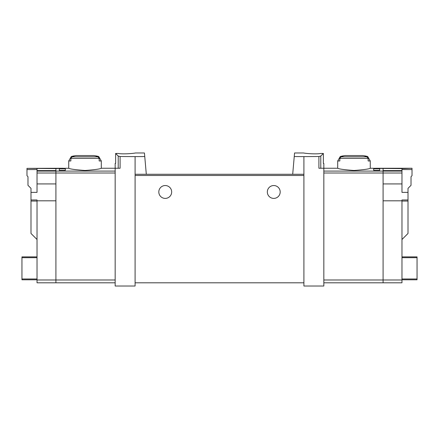 <?xml version="1.0" encoding="UTF-8"?>
<svg xmlns="http://www.w3.org/2000/svg" width="439" height="439" viewBox="0 0 439 439"><rect width="100%" height="100%" fill="white"/><g stroke="black" fill="none" stroke-linecap="round" stroke-linejoin="round"><path stroke-width="0.66" d="M294.245 156.547L303.903 156.608L303.903 174.283L292.692 174.283L294.558 152.981L303.706 152.981M303.903 156.608L318.912 156.514L318.912 168.252L323.839 168.252L323.839 286.019L303.903 286.019L303.903 174.283M320.898 153.452C314.9 154.517 303.256 153.134 303.706 152.981C303.256 153.134 314.878 154.523 320.898 153.452L323.367 153.452L320.783 156.037L318.912 156.514M135.097 156.608L120.088 156.514L118.217 156.037L115.633 153.452L115.633 163.429L115.161 163.429L115.161 286.019L135.097 286.019L135.097 174.283L146.308 174.283L144.755 156.547L135.097 156.608L135.097 174.283M135.294 152.981L144.442 152.981L144.755 156.547M118.102 153.452C124.1 154.517 135.744 153.134 135.294 152.981C135.744 153.134 124.122 154.523 118.102 153.452L115.633 153.452M367.668 156.465L370.264 160.959L368.14 160.959L368.14 158.358L366.735 156.805A59.753 59.753 0 0 0 365.061 156.465L367.668 156.465A60.291 60.291 0 0 0 362.768 155.532L345.202 155.532A60.291 60.291 0 0 0 340.302 156.465L342.914 156.465A59.753 59.753 0 0 0 341.235 156.805L339.83 158.358L339.83 160.959L337.706 160.959L337.706 168.252C338.694 168.988 344.116 169.734 353.982 170.491C363.854 169.734 369.281 168.988 370.264 168.252L383.088 168.4L383.088 282.804L323.839 282.804M379.713 168.79L379.713 170.327L379.713 168.79L373.682 168.79L373.682 170.327L373.682 168.79M37.024 173.01L55.912 173.01L55.912 183.93L37.024 183.93L37.024 171.095L55.912 171.095L55.912 173.01L55.912 168.4L68.736 168.252C69.719 168.988 75.146 169.734 85.018 170.491C94.884 169.734 100.306 168.988 101.294 168.252L120.088 168.252L120.088 156.514M59.287 170.327L59.287 168.79L59.287 170.327L65.318 170.327L65.318 168.79L65.318 170.327M59.287 168.79L65.318 168.79M101.294 160.959L99.17 160.959L99.17 158.358L97.765 156.805A59.753 59.753 0 0 0 96.086 156.465L98.698 156.465L101.294 160.959L101.294 168.252M98.698 156.465A60.291 60.291 0 0 0 93.798 155.532L76.232 155.532A60.291 60.291 0 0 0 71.332 156.465L73.939 156.465A59.753 59.753 0 0 0 72.265 156.805L70.86 158.358L70.86 160.959L68.736 160.959L68.736 168.252M379.713 170.327L373.682 170.327M292.692 174.283L146.308 174.283L292.692 174.283M323.367 153.452L323.367 163.429L323.839 163.429L323.839 168.252L337.706 168.252M158.808 191.969A6.431 6.431 0 0 1 168.455 186.399A6.431 6.431 0 0 1 168.455 197.539A6.431 6.431 0 0 1 158.808 191.969M267.329 191.969A6.431 6.431 0 0 1 276.976 186.399A6.431 6.431 0 0 1 276.976 197.539A6.431 6.431 0 0 1 267.329 191.969M303.903 282.804L135.097 282.804M115.161 173.01L55.912 173.01L55.912 282.804L115.161 282.804M401.976 200.81L401.976 279.989L383.088 279.989L383.088 200.81L401.976 200.81L401.976 199.959L408.007 199.959L408.007 233.466L401.976 239.496M401.976 279.989L401.976 282.804L383.088 282.804L383.088 279.989L323.839 279.989M401.976 279.791L417.05 279.791L417.05 256.881L401.976 256.881M375.652 168.269L412.023 168.252L401.976 168.598L375.652 168.4M401.976 168.598L401.976 170.606L383.088 170.606L383.088 183.93L401.976 183.93L401.976 173.01L323.839 173.01M401.976 170.606L401.976 173.01M412.023 168.356L412.023 175.688L411.019 176.692L411.019 185.335L408.007 188.347L408.007 192.37L401.976 192.37L401.976 183.93M408.007 199.959L408.007 192.37M37.024 279.989L55.912 279.989L55.912 282.804L37.024 282.804L37.024 200.81L55.912 200.81L55.912 279.989L115.161 279.989M37.024 239.496L30.993 233.466L30.993 199.959L37.024 199.959L37.024 200.81M37.024 279.791L21.95 279.791L21.95 256.881L37.024 256.881M26.977 168.356L63.348 168.252L55.912 168.598L26.977 168.356L26.977 169.558L37.024 169.558M115.161 171.095L55.912 171.095L55.912 170.606L37.024 170.606L37.024 168.598M37.024 171.095L37.024 170.606M37.024 183.93L37.024 192.37L30.993 192.37L30.993 199.959M30.993 192.37L30.993 188.347L27.981 185.335L27.981 176.692L26.977 175.688L26.977 169.558M99.17 158.358L70.86 158.358M368.14 158.358L339.83 158.358M401.976 171.095L323.839 171.095M320.783 156.037L320.783 168.252M303.903 175.49L135.097 175.49M118.217 156.037L118.217 168.252M366.735 156.805L341.235 156.805M97.765 156.805L72.265 156.805M408.007 201.046L401.976 201.046M412.023 169.558L401.976 169.558M417.05 257.682L401.976 257.682M417.05 278.984L401.976 278.984M30.993 201.046L37.024 201.046M21.95 257.682L37.024 257.682M21.95 278.984L37.024 278.984M71.332 156.465L68.736 160.959M370.264 160.959L370.264 168.252M340.302 156.465L337.706 160.959"/></g></svg>
